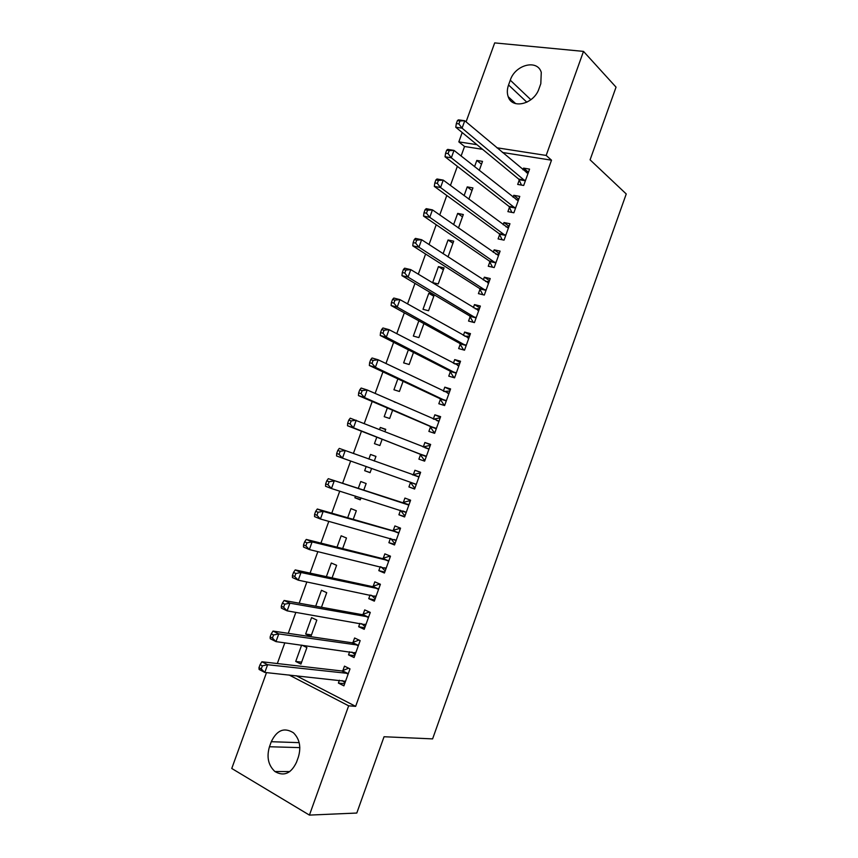 <?xml version="1.0" encoding="UTF-8"?>
<svg xmlns="http://www.w3.org/2000/svg" width="858" height="858" viewBox="0 0 858 858"><rect width="100%" height="100%" fill="white"/><g stroke="black" fill="none" stroke-linecap="round" stroke-linejoin="round"><path stroke-width="1.29" d="M482.593 149.335L464.543 146.493L461.1 156.017M457.357 166.334L450.429 185.457M446.804 195.495L439.746 214.972M436.218 224.732L429.032 244.562M425.6 254.032L418.296 274.206M414.972 283.397L407.539 303.914M404.322 312.827L396.761 333.698M393.64 342.321L385.95 363.545M382.936 371.879L375.118 393.457M372.211 401.501L364.264 423.434M361.465 431.188L353.389 453.485M350.665 461.003L342.589 483.301M339.747 491.141L331.767 513.181M328.818 521.342L320.935 543.114M317.857 551.608L310.07 573.123M306.874 581.949L299.174 603.195M295.86 612.355L288.267 633.333M284.824 642.824L277.327 663.545M464.543 146.493L458.826 141.87L462.205 132.54M466.076 121.857L494.691 42.9L583.504 51.394L546.171 155.437L496.857 147.769M583.504 51.394L616.044 87.151L590.09 159.835L626.243 193.962L432.604 738.888L384.041 736.743L356.789 813.041L309.427 815.1L231.757 768.478L266.506 672.608M464.092 195.635L467.245 186.894L472.93 187.923L468.865 199.185M509.491 207.228L507.904 211.636L513.878 212.784L519.766 196.385L513.781 195.302L513.084 197.222M443.093 253.732L448.058 239.983L453.689 241.184L448.005 256.928M489.864 261.819L488.266 266.248L494.197 267.567L500.107 251.115L494.165 249.839L493.264 252.338M433.805 296.246L428.796 293.275L423.005 309.309L428.56 310.746L434.298 294.884M428.796 293.275L433.601 294.466M470.152 316.634L468.554 321.074L474.42 322.597L480.362 306.059L474.474 304.601L473.369 307.679M408.365 349.817L403.635 362.88L409.148 364.5L413.502 352.445M450.364 371.664L448.755 376.136L454.568 377.842L460.531 361.239L454.708 359.588L453.389 363.256M387.333 407.99L384.202 416.677L389.65 418.479L392.621 410.263M394.133 401.823L395.463 402.402M430.491 426.941L428.882 431.424L434.641 433.322L440.626 416.656L434.856 414.811L433.322 419.069M370.109 472.576L364.671 470.688L370.077 472.672L371.621 468.393M364.671 470.688L366.194 466.473M368.865 459.084L370.538 454.461L375.954 456.392L374.281 461.046M414.661 488.921L408.923 486.936L414.618 489.028L420.635 472.286L414.918 470.259L413.299 474.753M408.923 486.936L410.532 482.432M347.672 517.749L350.965 508.622L356.327 510.735L353.217 519.337M394.766 544.283L388.878 542.685L394.519 544.969L400.557 528.163L394.894 525.933L393.275 530.448M388.878 542.685L390.401 538.438M326.372 576.651L331.306 563.009L336.615 565.304L332.078 577.884M374.785 599.881L368.747 598.659L374.335 601.147L380.394 584.266L374.796 581.842L373.166 586.379M368.747 598.659L370.066 594.98M305.641 634.041L310.875 636.582L316.827 620.098L311.572 617.61L305.641 634.041L311.475 634.909M354.729 655.705L348.53 654.879L354.064 657.56L360.156 640.615L354.611 637.987L352.97 642.535M348.53 654.879L349.656 651.758M296.235 675.729L355.641 706.359L551.512 160.189L502.413 152.456M344.669 683.708L338.395 683.065L343.897 685.853L350 668.875L344.476 666.14L342.835 670.709M338.395 683.065L339.414 680.244M301.63 662.161L295.731 661.454L300.933 664.092L306.896 647.575L302.102 645.205M295.731 661.454L301.619 645.141M364.768 627.766L358.655 626.737L364.21 629.322L370.281 612.408L368.876 612.162L370.163 612.741M358.655 626.737L359.877 623.337M363.073 614.425L364.714 609.888L370.281 612.408M315.701 606.198L321.45 590.283L326.726 592.674L321.471 607.25M384.792 572.05L378.818 570.645L384.438 573.026L390.487 556.188L384.856 553.86L383.226 558.386M378.818 570.645L380.244 566.677M337.033 547.168L341.152 535.789L346.482 537.998L342.653 548.584M404.719 516.57L398.906 514.779L404.579 516.966L410.607 500.203L404.912 498.069L403.292 502.574M398.906 514.779L400.525 510.263L403.882 514.768L405.191 515.272M360.392 499.495L354.89 497.779L360.263 499.849L360.993 497.822M354.89 497.779L355.491 496.096M358.279 488.395L360.768 481.52L366.151 483.537L363.76 490.165M420.527 454.654L418.908 459.148L424.635 461.143L430.641 444.444L424.892 442.503L423.284 446.997M376.791 437.172L374.442 443.65L379.88 445.549L382.142 439.264M379.547 429.558L380.298 427.466L385.746 429.3L384.877 431.692M440.433 399.27L438.824 403.743L444.616 405.555L450.589 388.921L444.787 387.173L443.361 391.13M397.855 378.871L393.929 389.757L399.41 391.462L403.078 381.317M460.263 344.122L458.665 348.573L464.51 350.193L470.463 333.623L464.596 332.067L463.384 335.446M418.843 320.828L413.331 336.068L418.865 337.591L423.906 323.627M480.019 289.2L478.421 293.629L484.32 295.055L490.24 278.56L484.33 277.198L483.333 279.987M432.657 282.604L438.245 283.944L444.047 267.9L438.438 266.602L432.657 282.604M499.688 234.491L498.101 238.91L504.043 240.143L509.952 223.724L503.978 222.544L503.185 224.753M453.603 224.646L457.668 213.406L463.32 214.521L458.44 228.024M519.272 180.019L517.685 184.427L523.691 185.467L529.568 169.112L523.552 168.114L522.962 169.755M474.549 166.677L476.812 160.435L482.518 161.368L479.257 170.41M510.274 80.18C515.132 64.758 537.376 58.912 541.269 72.372L540.808 83.719L539.049 88.599C534.105 104.086 512.194 109.631 508.215 96.729C506.939 93.179 507.046 89.253 508.547 84.974L510.274 80.18L530.877 99.743M476.941 144.68L458.826 141.87M551.512 160.189L546.171 155.437M355.641 706.359L348.648 705.812L309.427 815.1M296.525 762.194C291.098 773.584 283.891 776.694 274.914 771.535C268.275 765.304 266.463 757.046 269.466 746.75L271.289 741.709C276.887 730.061 284.266 727.091 293.457 732.796C299.646 739.017 301.276 747.104 298.37 757.067L296.525 762.194M289.039 674.967L348.648 705.812M420.613 472.35L414.918 470.259M375.933 456.445L370.538 454.461M430.512 444.787L424.892 442.503M385.628 429.611L380.298 427.466M440.401 417.288L434.856 414.811M450.257 389.832L444.787 387.173M460.103 362.441L454.708 359.588M469.927 335.103L464.596 332.067M479.729 307.818L474.474 304.601M489.51 280.598L484.33 277.198M443.382 269.723L438.438 266.602M499.27 253.432L494.165 249.839M452.938 243.264L448.058 239.983M509.019 226.308L503.978 222.544M462.473 216.859L457.668 213.406M518.736 199.249L513.781 195.302M471.997 190.497L467.245 186.894M528.442 172.254L523.552 168.114M481.499 164.2L476.812 160.435M342.074 680.523L344.991 682.796M347.318 673.723L341.806 670.977L261.894 661.765L267.599 664.725L348.348 673.455M262.366 665.84L267.599 664.725L264.811 672.436L259.105 669.455L258.955 667.739L261.24 668.94L262.366 665.84L260.081 664.66L258.955 667.739M345.538 681.273L264.811 672.436L261.24 668.94M341.806 670.977L348.616 668.189M261.894 661.765L260.081 664.66M351.844 652.059L355.083 654.729M359.223 640.175L360.113 640.722M357.486 645.42L351.941 642.781L273.026 631.08L278.764 633.912L358.515 645.184M273.552 634.984L278.764 633.912L275.976 641.612L270.249 638.738L270.141 636.926L272.436 638.062L273.552 634.984L271.257 633.847L270.141 636.926M355.705 652.981L275.976 641.612L272.436 638.062M351.941 642.781L358.837 640.111M273.026 631.08L271.257 633.847M361.593 623.637L365.143 626.726M367.632 617.181L362.065 614.639L284.127 600.461L289.907 603.174L368.65 616.966M284.717 604.193L289.907 603.174L287.13 610.853L281.36 608.107L281.295 606.166L283.601 607.271L284.717 604.193L282.411 603.099L281.295 606.166M365.851 624.763L287.13 610.853L283.601 607.271M362.065 614.639L368.876 612.162M284.127 600.461L282.411 603.099M371.342 595.237L375.182 598.777M380.287 584.566L378.904 584.266L380.201 584.824M377.756 589.006L372.158 586.561L295.216 569.905L301.019 572.511L378.764 588.824M295.86 573.476L301.019 572.511L298.241 580.169L292.449 577.541L292.417 575.493L294.744 576.544L295.86 573.476L293.533 572.425L292.417 575.493M375.965 596.589L298.241 580.169L294.744 576.544M372.158 586.561L378.904 584.266M295.216 569.905L293.533 572.425M381.081 566.881L385.21 570.881M390.272 556.778L388.91 556.424L390.208 556.96M387.87 560.885L382.239 558.537L306.263 539.425L312.108 541.913L388.856 560.724M306.971 542.824L312.108 541.913L309.341 549.56L303.507 547.039L303.517 544.884L305.866 545.881L306.971 542.824L304.633 541.827L303.517 544.884M386.068 568.479L309.341 549.56L305.866 545.881M382.239 558.537L388.91 556.424M306.263 539.425L304.633 541.827M390.798 538.545L393.908 542.524L395.206 543.05M400.246 529.032L398.895 528.646L400.203 529.161M397.951 532.818L392.288 530.576L317.299 509.019L323.176 511.379L398.927 532.7M318.061 512.237L323.176 511.379L320.409 519.004L314.543 516.613L314.596 514.339L316.956 515.293L318.061 512.237L315.712 511.293L314.596 514.339M396.149 540.433L320.409 519.004L316.956 515.293M392.288 530.576L398.895 528.646M317.299 509.019L315.712 511.293M410.188 501.351L408.858 500.922L410.167 501.415M408.011 504.815L328.303 478.678L408.976 504.719M329.129 481.724L334.212 480.93L331.456 488.534L325.547 486.25L325.654 483.869L328.013 484.781L329.129 481.724L326.759 480.823L325.654 483.869M406.209 512.441L331.456 488.534L328.013 484.781M402.327 502.67L408.858 500.922M328.303 478.678L326.759 480.823M416.237 484.513L410.36 482.185L413.835 487.076L415.143 487.559M412.494 474.86L418.801 473.251L420.12 473.723M337.784 450.429L336.679 453.464L339.06 454.332L340.165 451.287L337.784 450.429L339.285 448.402L419.015 476.801M412.966 474.839L418.683 476.898L413.009 474.839M340.165 451.287L345.227 450.536L342.481 458.129L336.54 455.963L336.679 453.464M416.066 484.266L342.481 458.129L339.06 454.332M425.075 459.942L423.766 459.438L425.085 459.899M423.166 447.018L428.721 445.645L430.051 446.096M348.777 420.098L347.683 423.133L350.075 423.949L351.179 420.913L348.777 420.098L350.236 418.189L429.021 448.949M351.179 420.913L356.22 420.216L353.475 427.788L347.501 425.74L419.841 453.968L423.766 459.438M426.254 456.638L353.475 427.788L350.075 423.949M347.683 423.133L347.501 425.74M434.963 432.411L433.676 431.864L435.006 432.293M433.633 419.197L438.62 418.093L439.95 418.511M359.759 389.843L358.655 392.867L361.068 393.64L362.162 390.615L359.759 389.843L361.164 388.052L367.181 389.961L439.006 421.149M362.162 390.615L367.181 389.961L364.446 397.522L358.44 395.581L429.815 426.222L433.676 431.864M436.25 428.818L364.446 397.522L361.068 393.64M358.655 392.867L358.44 395.581M444.841 404.922L443.565 404.332L444.905 404.751M444.069 391.473L449.839 391.001M370.71 359.652L369.616 362.666L372.029 363.395L373.123 360.381L370.71 359.652L372.072 357.99L378.121 359.781L448.981 393.404M373.123 360.381L378.121 359.781L375.386 367.321L369.348 365.497L439.768 398.541L443.565 404.332M446.224 401.061L375.386 367.321L372.029 363.395M369.616 362.666L369.348 365.497M454.697 377.499L453.442 376.866L454.783 377.263M454.461 363.824L459.706 363.535M381.628 329.536L380.544 332.539L382.979 333.226L384.062 330.212L381.628 329.536L382.958 327.981L389.039 329.665L458.923 365.723M384.062 330.212L389.039 329.665L386.315 337.183L380.233 335.478L449.71 370.903L453.442 376.866M456.177 373.359L386.315 337.183L382.979 333.226M380.544 332.539L380.233 335.478M464.532 350.128L463.288 349.453L464.639 349.828M464.832 336.261L469.562 336.132M392.535 299.485L391.441 302.488L393.886 303.121L394.98 300.107L392.535 299.485L393.811 298.048L399.925 299.614L468.854 338.095M394.98 300.107L399.925 299.614L397.211 307.121L391.098 305.534L459.62 343.329L463.288 349.453M466.109 345.72L397.211 307.121L393.886 303.121M391.441 302.488L391.098 305.534M473.584 322.372L474.474 322.447M475.171 308.773L479.386 308.783M403.41 269.498L402.316 272.49L404.783 273.08L405.866 270.077L403.41 269.498L404.644 268.189L410.789 269.637L478.764 310.521M405.866 270.077L410.789 269.637L408.076 277.123L401.941 275.643L469.519 315.819L473.123 322.104M476.029 318.136L408.076 277.123L404.783 273.08M402.316 272.49L401.941 275.643M485.478 281.381L489.189 281.488M414.264 239.575L413.17 242.567L415.647 243.114L416.731 240.122L414.264 239.575L415.454 238.385L421.632 239.725L488.642 283.011M416.731 240.122L421.632 239.725L418.929 247.201L412.752 245.828L479.397 288.352L482.882 294.712M485.918 290.605L418.929 247.201L415.647 243.114M413.17 242.567L412.752 245.828M495.752 254.075L498.981 254.258M425.085 209.727L424.002 212.709L426.49 213.213L427.574 210.221L425.085 209.727L426.233 208.655L432.453 209.878L498.509 255.545M427.574 210.221L432.453 209.878L429.751 217.342L423.541 216.077L489.242 260.95L492.546 267.203M495.785 263.127L429.751 217.342L426.49 213.213M424.002 212.709L423.541 216.077M505.995 226.844L508.74 227.07M435.885 179.944L434.813 182.926L437.312 183.376L438.395 180.394L435.885 179.944L436.99 178.99L443.243 180.105L508.354 228.153M438.395 180.394L443.243 180.105L440.551 187.548L434.309 186.39L499.077 233.601L502.198 239.768M505.641 235.714L440.551 187.548L437.312 183.376M434.813 182.926L434.309 186.39M516.205 199.7L518.489 199.946M446.664 150.225L445.592 153.196L448.101 153.603L449.184 150.633L446.664 150.225L447.726 149.389L454.011 150.397L518.178 200.804M449.184 150.633L454.011 150.397L451.319 157.818L445.045 156.778L508.891 206.317L511.851 212.398M515.465 208.355L451.319 157.818L448.101 153.603M445.592 153.196L445.045 156.778M526.383 172.64L528.217 172.876M457.421 120.581L456.349 123.541L458.869 123.906L459.952 120.946L457.421 120.581L458.44 119.852L464.757 120.753L527.992 173.52M459.952 120.946L464.757 120.753L462.065 128.153L455.759 127.231L518.682 179.075L521.492 185.081M525.278 181.049L462.065 128.153L458.869 123.906M456.349 123.541L455.759 127.231M269.466 746.75L299.839 747.618M271.289 741.709L299.163 742.653M508.547 84.974L526.876 102.231M348.037 673.584L342.524 670.849M355.512 652.788L354.89 652.488M358.204 645.313L352.659 642.663M365.658 624.549L364.918 624.206M368.339 617.095L362.773 614.553M375.783 596.374L374.86 595.967M378.453 588.931L372.855 586.486M385.886 568.264L384.663 567.739M388.556 560.832L382.925 558.494M395.967 540.208L394.187 539.489M398.627 532.797L392.975 530.544M406.027 512.205L402.756 510.95M408.687 504.815L403.003 502.659M426.083 456.381L420.356 454.408M425.579 455.952L419.841 453.968M428.732 449.024L424.892 447.715M436.089 428.56L430.319 426.673M435.574 428.11L429.815 426.222M438.728 421.214L436.754 420.581M446.063 400.793L440.272 399.002M445.559 400.321L439.768 398.541M448.702 393.457L447.372 393.061M456.016 373.08L450.203 371.396M455.523 372.597L449.71 370.903M458.644 365.765L457.646 365.476M465.958 345.431L460.103 343.844M465.476 344.927L459.62 343.329M468.575 338.127L467.771 337.913M475.868 317.835L469.991 316.345M475.396 317.31L469.519 315.819M478.485 310.553L477.809 310.381M485.767 290.304L479.858 288.899M485.296 289.757L479.397 288.352M488.374 283.033L487.794 282.893M495.634 262.827L489.714 261.518M495.173 262.258L489.242 260.95M505.491 235.403L499.538 234.18M505.04 234.824L499.077 233.601M515.326 208.033L509.341 206.907M514.875 207.432L508.891 206.317M525.139 180.727L519.133 179.697M524.699 180.105L518.682 179.075M274.914 771.535L289.811 771.578M508.215 96.729L515.669 103.625M347.651 673.712L342.138 670.967M357.861 645.409L352.316 642.771M368.061 617.181L362.484 614.628M378.228 589.006L372.629 586.561M388.374 560.885L382.743 558.537M398.498 532.829L392.846 530.576M408.601 504.836L402.917 502.681"/></g></svg>
